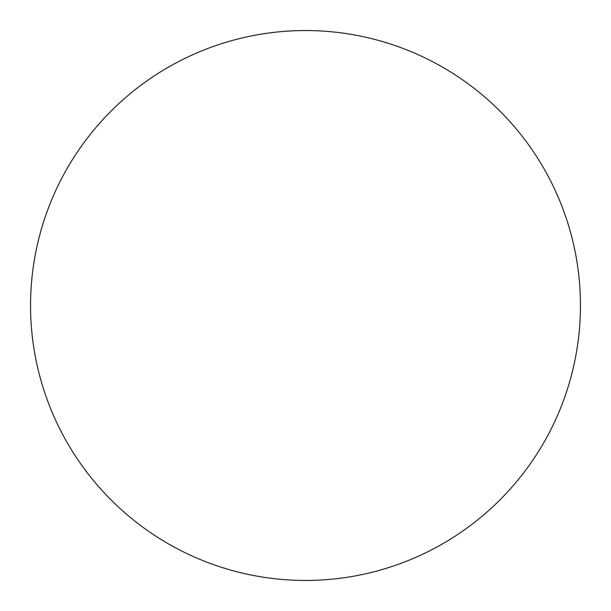 <?xml version="1.0" encoding="UTF-8"?>
<svg xmlns="http://www.w3.org/2000/svg" width="611" height="611" viewBox="0 0 611 611"><rect width="100%" height="100%" fill="white"/><g stroke="black" fill="none" stroke-linecap="round" stroke-linejoin="round"><path stroke-width="0.92" d="M305.5 30.55A274.95 274.95 0 0 1 543.614 442.975A274.95 274.95 0 0 1 67.386 442.975A274.95 274.95 0 0 1 305.5 30.55"/></g></svg>
